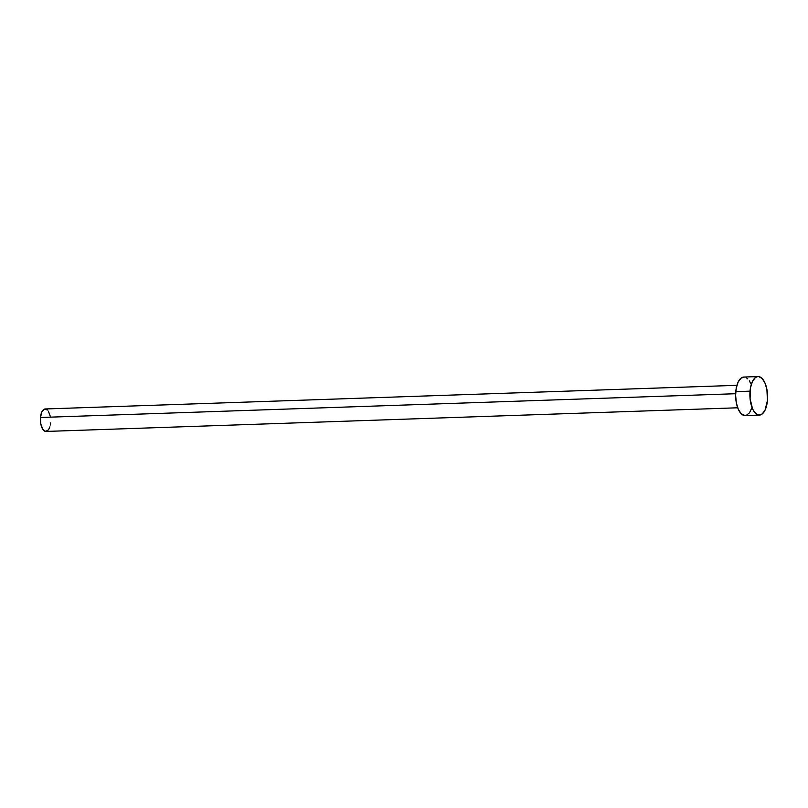 <?xml version="1.0" encoding="UTF-8"?>
<svg xmlns="http://www.w3.org/2000/svg" width="808" height="808" viewBox="0 0 808 808"><rect width="100%" height="100%" fill="white"/><g stroke="black" fill="none" stroke-linecap="round" stroke-linejoin="round"><path stroke-width="1.21" d="M736.916 385.325L45.187 408.969A11.241 5.161 88 0 0 40.491 417.484L735.644 393.718L40.491 417.484A11.241 5.161 88 0 0 45.955 431.442L737.684 407.788M758.086 376.558L743.825 377.053A19.271 8.838 88 0 0 735.775 391.648L750.036 391.163L735.775 391.648A19.271 8.838 88 0 0 745.138 415.575L759.399 415.09A19.271 8.838 -92 0 1 750.036 391.163A19.271 8.838 -92 0 1 758.086 376.558A19.271 8.838 -92 0 1 767.449 400.485A19.271 8.838 -92 0 1 759.399 415.09M745.178 415.575L741.178 413.736L738.28 409.262L736.33 402.818L735.623 395.385L736.26 388.093L738.148 382.053L740.997 378.184L744.38 377.073M746.117 377.619L747.784 378.891M749.319 380.831L750.672 383.356M751.895 407.767L749.481 412.827L746.299 415.363M767.449 400.485L765.075 410.08L762.217 413.959L758.833 415.07L757.106 414.514L753.894 411.312L752.541 408.777L750.077 398.667L750.521 387.608L752.41 381.568L755.268 377.69L756.924 376.77L758.651 376.579L762.045 378.397L764.934 382.871L766.893 389.315L767.449 400.485M49.894 426.887L48.48 429.836L45.622 431.432L42.743 429.24L40.814 423.998L40.491 417.484L41.875 411.888L44.501 409.09L47.49 410.04M48.389 411.171L50.318 416.403M50.641 422.917L50.359 424.998"/></g></svg>
